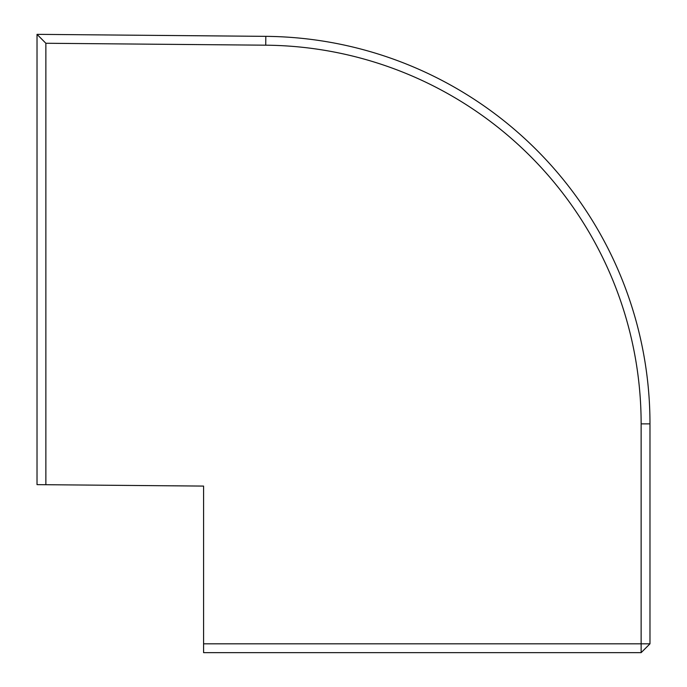 <?xml version="1.0" encoding="UTF-8"?>
<svg xmlns="http://www.w3.org/2000/svg" width="687" height="687" viewBox="0 0 687 687"><rect width="100%" height="100%" fill="white"/><g stroke="black" fill="none" stroke-linecap="round" stroke-linejoin="round"><path stroke-width="1.03" d="M203.584 486.087L203.584 652.65L641.134 652.65L641.134 423.87A378.7 378.7 0 0 0 265.74 45.187L45.866 43.264L45.866 484.713L203.584 486.087M641.134 652.65L649.979 643.813L649.979 423.87A387.537 387.537 0 0 0 265.817 36.351L37.021 34.35L37.021 484.636L45.866 484.713M203.584 643.813L649.979 643.813M45.866 43.264L37.021 34.35M649.979 423.87L641.134 423.87M265.74 45.187L265.817 36.351"/></g></svg>
